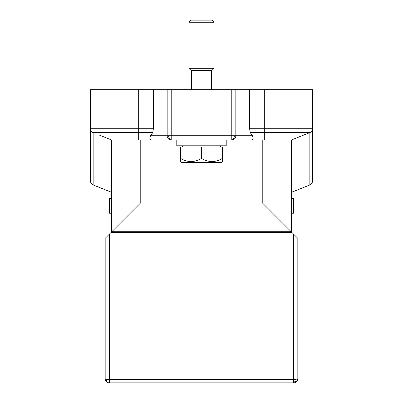 <?xml version="1.0" encoding="UTF-8"?>
<svg xmlns="http://www.w3.org/2000/svg" width="403" height="403" viewBox="0 0 403 403"><rect width="100%" height="100%" fill="white"/><g stroke="black" fill="none" stroke-linecap="round" stroke-linejoin="round"><path stroke-width="0.6" d="M167.164 89.673L231.79 89.673L231.79 135.746L171.21 135.746L171.21 139.932A4.186 2.549 -90 0 1 168.661 135.746L150.601 135.746L152.702 132.612L153.407 128.723L153.407 89.673L167.164 89.673L167.164 135.746A4.186 4.045 90 0 0 171.21 139.932L231.79 139.932A4.186 4.045 -90 0 0 235.836 135.746L231.79 135.746L231.79 139.932A4.186 2.549 -90 0 0 234.339 135.746M231.79 89.673L312.486 89.673L312.481 128.935M153.407 89.673L90.514 89.673L90.514 128.864M262.227 139.932L291.545 139.932L291.545 232.073L262.227 202.754L262.227 139.932L231.79 139.932M293.641 234.168L297.827 238.354L293.641 234.168L293.641 379.389L109.359 379.389A4.186 0.725 180 0 1 106.397 379.178A4.186 0.725 180 0 1 105.173 378.664L105.173 238.354L111.092 232.435L291.908 232.435L293.641 234.168M291.908 232.435L291.183 231.71L111.817 231.71L111.092 232.435M150.601 135.746C149.241 138.577 149.75 139.977 152.133 139.932L140.773 139.932L140.773 202.754L111.455 232.073L111.455 139.932L98.76 134.854M171.21 139.932L152.133 139.932L176.791 139.932L176.791 145.795L226.209 145.795L226.209 139.932L250.868 139.932C253.245 139.977 253.759 138.577 252.399 135.746L235.836 135.746L235.836 89.673M297.827 238.354L297.827 378.664A4.186 4.186 0 0 1 293.641 382.85L109.359 382.85A4.186 4.186 0 0 1 105.173 378.664A4.186 4.186 0 0 0 109.359 382.85L109.359 234.168L105.173 238.354L105.173 353.532M297.827 378.664A4.186 0.725 180 0 1 293.641 379.389L293.641 382.85A4.186 4.186 0 0 0 297.827 378.664A4.186 3.209 180 0 1 293.641 381.868M108.639 382.79A4.186 2.917 -80.1 0 1 106.397 379.178M91.693 131.635L91.97 131.897M92.977 132.537L152.702 132.612M153.407 128.723L90.514 128.723L90.514 181.073L90.514 89.673M93.143 184.962C89.909 183.048 90.549 180.524 90.514 181.073L90.514 128.723A4.186 4.186 0 0 0 93.143 132.612L93.143 184.962L111.455 192.286M138.677 89.673L138.677 139.932L140.773 139.932L111.455 139.932M310.375 132.36L309.857 132.612A4.186 4.186 0 0 0 312.486 128.723L249.593 128.723L250.298 132.612L252.399 135.746M249.593 128.723L249.593 89.673M312.36 129.741L312.169 130.32M312.043 130.597L311.846 130.95M311.373 131.569L310.94 131.972M312.486 128.723L312.486 181.073L312.486 128.723A4.186 4.186 0 0 1 312.486 128.905M312.396 129.595A4.186 4.186 0 0 1 312.179 130.295M311.307 131.635A4.186 4.186 0 0 1 311.01 131.917M310.33 132.386A4.186 4.186 0 0 1 309.857 132.612L304.32 134.824M296.311 138.028L294.91 138.587M291.545 139.932L304.119 134.904M297.61 137.509L292.88 139.398M291.545 213.227L293.641 213.227L293.641 198.568L291.545 198.568M182.025 147.055L182.655 145.795M220.975 147.055L220.345 145.795M180.559 161.306L181.818 162.55L180.559 161.306L180.559 147.055L222.441 147.055L222.441 161.306L221.182 162.55L222.441 161.306M222.441 158.369C215.439 162.59 208.457 162.59 201.5 158.369L201.5 147.055M201.5 158.369C194.498 162.59 187.516 162.59 180.559 158.369M221.182 162.55L181.818 162.55M106.745 138.048L108.15 138.612M111.455 198.568L109.359 198.568L109.359 213.227L111.455 213.227M191.657 70.409L191.657 89.673M211.343 70.409L211.343 89.673M211.973 70.409L191.027 70.409L188.936 68.314L214.064 68.314L211.973 70.409M214.064 68.314L214.064 22.246L188.936 22.246L188.936 68.314M188.936 22.246L191.027 20.15L211.973 20.15L214.064 22.246M171.21 89.673L171.21 135.746L168.661 135.746M250.298 132.612L309.857 132.612L309.857 184.962L291.545 192.286M264.323 89.673L264.323 139.932M309.857 184.962C313.111 183.033 312.446 180.494 312.486 181.073"/></g></svg>
